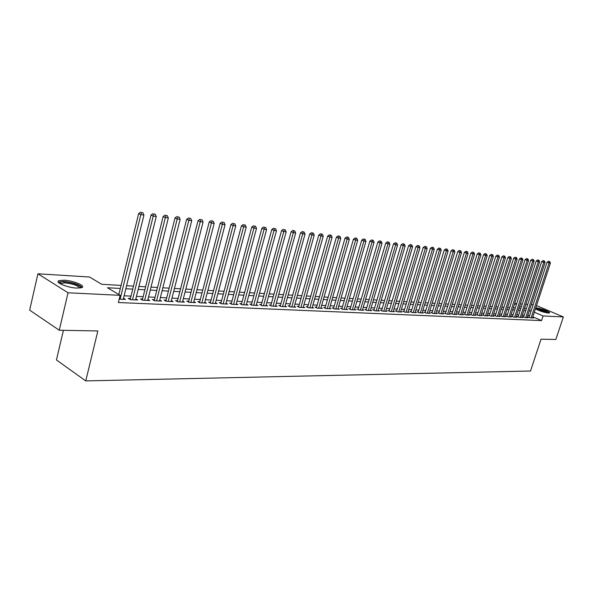 <?xml version="1.0" encoding="UTF-8"?>
<svg xmlns="http://www.w3.org/2000/svg" width="593" height="593" viewBox="0 0 593 593"><rect width="100%" height="100%" fill="white"/><g stroke="black" fill="none" stroke-linecap="round" stroke-linejoin="round"><path stroke-width="0.89" d="M535.753 307.893L536.265 307.9C540.156 308.019 551.067 312.155 549.437 312.911L548.347 313.045C543.44 312.311 539.148 310.888 535.472 308.768M76.823 288.094C67.595 287.768 54.497 282.342 58.84 280.682L64.051 280.185C73.235 280.578 86.081 285.878 81.878 287.583L76.823 288.094M63.421 330.316L56.446 359.966L85.748 380.906L530.52 371.01L541.024 339.196L555.849 339.47L563.35 316.944L543.077 315.95L534.345 312.207M85.748 380.906L97.845 330.961L59.263 330.242L29.65 310.139L37.93 273.796L89.558 277.02L101.714 284.299L121.083 285.403M514.68 303.586L516.666 303.712M520.306 303.942L522.24 304.061M525.85 304.291L527.74 304.409M531.321 304.632L533.159 304.743M529.141 317.04L528.2 316.996L530.172 317.855L533.404 318.004L532.566 317.64M523.708 316.788L522.752 316.744L524.731 317.603L528.007 317.759L527.162 317.388M518.2 316.529L517.229 316.484L519.216 317.359L522.537 317.507L521.677 317.129M512.611 316.269L511.626 316.225L513.62 317.099L516.985 317.255L516.118 316.87M506.948 316.01L505.948 315.958L507.942 316.84L511.359 316.996L510.477 316.61M501.204 315.743L500.188 315.691L502.189 316.58L505.651 316.736L504.754 316.343M495.37 315.469L494.34 315.424L496.348 316.314L499.862 316.477L498.958 316.069M489.455 315.194L488.417 315.142L490.426 316.047L493.991 316.21L493.072 315.795M483.458 314.913L482.398 314.868L484.422 315.772L488.032 315.936L487.098 315.52M477.372 314.631L476.298 314.579L478.321 315.491L481.99 315.661L481.042 315.231M471.19 314.342L470.101 314.29L472.132 315.209L475.86 315.38L474.897 314.95M464.927 314.053L463.815 314.001L465.853 314.927L469.634 315.098L468.655 314.653M458.559 313.756L457.44 313.704L459.479 314.631L463.311 314.809L462.325 314.357M452.103 313.452L450.962 313.4L453.008 314.342L456.899 314.52L455.898 314.06M445.543 313.148L444.387 313.097L446.44 314.038L450.391 314.223L449.368 313.749M438.887 312.837L437.708 312.785L439.769 313.734L443.779 313.919L442.749 313.445M432.127 312.526L430.933 312.474L432.994 313.43L437.071 313.615L436.018 313.126M425.263 312.207L424.047 312.148L426.115 313.111L430.251 313.304L429.184 312.808M418.287 311.881L417.057 311.822L419.125 312.8L423.328 312.985L422.246 312.481M411.201 311.555L409.948 311.495L412.024 312.474L416.301 312.667L415.196 312.148M404.003 311.221L402.736 311.162L404.811 312.148L409.155 312.341L408.036 311.814M396.695 310.88L395.405 310.821L397.488 311.814L401.898 312.014L400.757 311.473M389.26 310.532L387.948 310.473L390.038 311.473L394.523 311.673L393.367 311.125M381.714 310.183L380.38 310.117L382.47 311.125L387.021 311.332L385.85 310.769M374.035 309.82L372.678 309.761L374.776 310.776L379.409 310.984L378.215 310.413M366.229 309.457L364.851 309.398L366.948 310.421L371.663 310.636L370.447 310.043M358.298 309.094L356.897 309.027L358.995 310.057L363.783 310.272L362.553 309.672M350.226 308.716L348.803 308.649L350.908 309.687L355.778 309.909L354.525 309.294M342.02 308.33L340.575 308.264L342.68 309.316L347.631 309.539L346.356 308.909M333.674 307.945L332.199 307.878L334.311 308.931L339.352 309.161L338.054 308.516M325.186 307.552L323.682 307.478L325.802 308.545L330.924 308.783L329.604 308.115M316.543 307.152L315.016 307.078L317.136 308.152L322.355 308.39L321.006 307.708M307.752 306.737L306.203 306.67L308.316 307.752L313.63 307.989L312.259 307.3M298.805 306.322L297.226 306.247L299.346 307.344L304.75 307.589L303.357 306.877M289.695 305.899L288.087 305.825L290.207 306.922L295.714 307.174L294.298 306.448M280.422 305.469L278.784 305.395L280.912 306.499L286.508 306.759L285.07 306.01M270.979 305.032L269.311 304.95L271.438 306.07L277.139 306.329L275.678 305.565M261.365 304.58L259.667 304.505L261.787 305.632L267.599 305.892L266.109 305.106M251.573 304.127L249.838 304.046L251.966 305.18L257.881 305.454L256.361 304.646M241.588 303.66L239.824 303.579L241.951 304.728L247.985 305.002L246.436 304.172M231.418 303.186L229.624 303.105L231.752 304.261L237.897 304.543L236.318 303.69M221.056 302.704L219.225 302.623L221.352 303.786L227.616 304.076L226.007 303.193M210.493 302.215L208.625 302.126L210.752 303.305L217.134 303.594L215.496 302.697M199.722 301.711L197.817 301.622L199.945 302.815L206.453 303.112L204.785 302.178M188.744 301.2L186.802 301.111L188.922 302.311L195.557 302.615L193.859 301.659M177.544 300.681L175.558 300.592L177.678 301.8L184.453 302.111L182.718 301.125M166.114 300.147L164.091 300.058L166.21 301.274L173.119 301.592L171.347 300.577M154.462 299.606L152.394 299.509L154.506 300.747L161.555 301.066L159.754 300.021M142.565 299.057L140.459 298.954L142.565 300.199L149.762 300.525L147.916 299.45M130.423 298.487L128.266 298.39L130.371 299.643L137.717 299.976L135.834 298.865M120.335 288.457L107.496 287.761L120.134 295.329L118.37 302.541L541.55 320.598L532.833 316.825M529.66 315.469L527.814 315.38M524.227 315.209L522.329 315.113M518.719 314.942L516.77 314.846M513.13 314.668L511.136 314.572M507.467 314.394L505.414 314.297M501.722 314.112L499.617 314.016M495.896 313.83L493.732 313.727M489.981 313.549L487.765 313.438M483.984 313.252L481.701 313.141M477.899 312.956L475.556 312.845M471.724 312.659L469.322 312.541M465.453 312.355L462.992 312.237M459.093 312.044L456.566 311.925M452.637 311.733L450.035 311.607M446.084 311.414L443.416 311.288M439.428 311.088L436.685 310.954M432.668 310.762L429.851 310.628M425.804 310.428L422.913 310.287M418.828 310.095L415.863 309.946M411.75 309.746L408.703 309.598M404.552 309.398L401.431 309.249M397.243 309.042L394.034 308.886M389.816 308.679L386.517 308.523M382.263 308.316L378.883 308.152M374.591 307.945L371.114 307.774M366.785 307.567L363.22 307.389M358.854 307.181L355.192 307.004M350.789 306.789L347.024 306.603M342.584 306.388L338.722 306.203M334.237 305.981L330.271 305.788M325.75 305.573L321.673 305.373M317.114 305.15L312.926 304.95M308.323 304.728L304.024 304.52M299.376 304.291L294.958 304.076M290.266 303.846L285.73 303.631M281 303.401L276.338 303.171M271.557 302.941L266.761 302.712M261.943 302.474L257.014 302.237M252.144 302L247.088 301.755M242.166 301.511L236.97 301.259M232.004 301.022L226.652 300.762M221.641 300.518L216.141 300.251M211.078 300.006L205.423 299.732M200.308 299.48L194.497 299.198M189.323 298.946L183.348 298.657M178.13 298.405L171.977 298.109M166.7 297.849L160.377 297.545M155.047 297.286L148.539 296.967M143.15 296.708L136.457 296.381M131.009 296.115L124.115 295.781M119.2 299.139L125.427 299.421L123.507 298.272M59.263 330.242L68.047 292.786L37.93 273.796M536.517 305.573L563.35 316.944M541.55 320.598L543.077 315.95M120.134 295.329L68.047 292.786M531.158 310.865L529.319 310.762M525.732 310.569L523.841 310.465M520.231 310.265L518.289 310.161M514.65 309.961L512.656 309.85M508.994 309.65L506.941 309.539M503.249 309.338L501.152 309.227M497.431 309.02L495.274 308.909M491.523 308.701L489.307 308.582M485.534 308.375L483.258 308.249M479.455 308.041L477.113 307.915M473.281 307.708L470.879 307.574M467.017 307.367L464.556 307.233M460.665 307.018L458.137 306.877M454.216 306.663L451.614 306.522M447.663 306.307L444.995 306.166M441.014 305.944L438.271 305.795M434.261 305.58L431.445 305.425M427.397 305.202L424.514 305.047M420.437 304.824L417.472 304.661M413.358 304.439L410.312 304.276M406.168 304.046L403.047 303.875M398.859 303.646L395.657 303.475M391.439 303.245L388.148 303.06M383.893 302.83L380.513 302.645M376.221 302.415L372.752 302.222M368.423 301.985L364.858 301.793M360.5 301.555L356.838 301.355M352.435 301.118L348.677 300.91M344.236 300.666L340.375 300.458M335.897 300.214L331.932 299.999M327.41 299.754L323.341 299.532M318.782 299.28L314.594 299.05M309.991 298.805L305.699 298.568M301.051 298.316L296.633 298.071M291.949 297.819L287.412 297.567M282.683 297.315L278.021 297.056M273.247 296.796L268.459 296.537M263.633 296.27L258.711 296.003M253.841 295.737L248.786 295.462M243.871 295.195L238.668 294.914M233.701 294.639L228.357 294.35M223.346 294.076L217.846 293.78M212.783 293.498L207.135 293.194M202.02 292.912L196.209 292.594M191.042 292.312L185.068 291.993M179.842 291.704L173.697 291.371M168.419 291.081L162.097 290.74M156.767 290.444L150.259 290.088M144.87 289.799L138.176 289.436M132.728 289.139L125.842 288.761M524.501 308.449L525.769 308.523L524.635 308.034M521.403 306.648L519.668 305.906M516.414 304.505L514.628 303.742M126.591 285.715L133.477 286.115M138.925 286.426L145.619 286.804M151.007 287.116L157.508 287.486M162.845 287.79L169.168 288.154M174.438 288.45L180.591 288.806M185.809 289.102L191.784 289.443M196.95 289.74L202.762 290.073M207.876 290.362L213.524 290.681M218.587 290.978L224.087 291.289M229.098 291.571L234.443 291.882M239.409 292.164L244.605 292.46M249.52 292.742L254.575 293.031M259.445 293.305L264.367 293.587M269.185 293.861L273.973 294.135M278.754 294.41L283.41 294.677M288.139 294.951L292.675 295.203M297.367 295.477L301.778 295.729M306.418 295.989L310.717 296.233M315.32 296.5L319.501 296.737M324.06 296.997L328.129 297.234M332.651 297.493L336.616 297.716M341.094 297.975L344.956 298.19M349.396 298.449L353.154 298.664M357.549 298.909L361.211 299.124M365.57 299.369L369.135 299.576M373.457 299.821L376.933 300.021M381.217 300.266L384.598 300.458M388.852 300.703L392.143 300.888M396.354 301.125L399.563 301.311M403.744 301.548L406.865 301.726M411.008 301.963L414.055 302.141M418.169 302.378L421.126 302.541M425.203 302.778L428.094 302.941M432.134 303.171L434.951 303.334M438.961 303.564L441.696 303.72M445.684 303.95L448.345 304.098M452.296 304.328L454.898 304.476M458.812 304.698L461.347 304.839M465.231 305.061L467.699 305.202M471.561 305.425L473.955 305.565M477.788 305.78L480.122 305.914M483.925 306.129L486.201 306.262M489.974 306.477L492.19 306.603M495.941 306.818L498.098 306.944M501.811 307.152L503.917 307.27M507.608 307.485L509.654 307.604M513.316 307.811L515.31 307.923M518.949 308.13L520.884 308.241M120.12 299.176L140.83 214.659L143.951 215.029L123.248 299.324M118.845 294.551L138.651 213.562L140.83 214.659L141.579 212.531L142.824 212.679L141.579 212.531M140.704 212.094L138.651 213.562M143.951 215.029L142.824 212.679M59.522 283.306L59.596 282.735C60.152 282.023 61.828 281.742 64.63 281.875C71.961 282.186 82.523 286.234 80.492 287.976M79.729 288.072C77.965 285.567 73.013 283.825 64.867 282.861L60.175 283.721M82.145 287.427C79.173 284.432 73.065 282.416 63.822 281.379L58.27 282.112M535.887 309.064C536.828 308.79 539.015 309.183 542.447 310.243C545.768 311.355 547.717 312.289 548.295 313.037M547.25 312.926L542.269 310.762L536.806 309.576M548.999 313.037L542.506 310.102L535.516 308.634M132.528 299.747L153.216 216.126L156.27 216.489L135.582 299.88M130.163 299.524L151.03 215.037L153.216 216.126L153.943 214.021L155.166 214.169L153.943 214.021M153.068 213.584L151.03 215.037M156.27 216.489L155.166 214.169M144.67 300.295L165.343 217.564L168.338 217.92L147.672 300.436M142.313 300.051L163.157 216.482L165.343 217.564L166.055 215.474L167.248 215.622L166.055 215.474M165.18 215.044L163.157 216.482M168.338 217.92L167.248 215.622M156.574 300.836L177.225 218.973L180.153 219.314L159.51 300.97M154.217 300.577L175.031 217.898L177.225 218.973L177.915 216.905L179.086 217.045L177.915 216.905M177.033 216.475L175.031 217.898M180.153 219.314L179.086 217.045M168.234 301.37L188.856 220.344L191.732 220.685L171.11 301.503M165.877 301.088L186.662 219.284L188.856 220.344L189.53 218.298L190.679 218.439L189.53 218.298M188.648 217.876L186.662 219.284M191.732 220.685L190.679 218.439M179.664 301.889L200.256 221.693L203.073 222.027L182.481 302.015M177.307 301.592L198.062 220.64L200.256 221.693L200.908 219.669L202.035 219.803L200.908 219.669M200.026 219.247L198.062 220.64M203.073 222.027L202.035 219.803M190.864 302.4L211.427 223.02L214.184 223.346L193.629 302.526M188.515 302.082L209.233 221.967L211.427 223.02L212.064 221.011L213.161 221.145L212.064 221.011M211.182 220.589L209.233 221.967M214.184 223.346L213.161 221.145M201.85 302.897L222.375 224.317L225.081 224.636L204.563 303.023M199.5 302.571L220.181 223.272L222.375 224.317L222.99 222.323L224.072 222.457L222.99 222.323M222.108 221.908L220.181 223.272M225.081 224.636L224.072 222.457M212.62 303.394L233.108 225.585L235.762 225.896L215.281 303.512M210.278 303.045L230.914 224.554L233.108 225.585L233.709 223.613L234.769 223.739L233.709 223.613M232.827 223.198L230.914 224.554M235.762 225.896L234.769 223.739M223.183 303.875L243.634 226.83L246.236 227.141L225.792 303.994M220.848 303.512L241.433 225.807L243.634 226.83L244.22 224.873L245.257 224.999L244.22 224.873M243.338 224.465L241.433 225.807M246.236 227.141L245.257 224.999M233.546 304.342L253.96 228.053L256.51 228.357L236.11 304.461M231.211 303.972L251.758 227.03L253.96 228.053L254.523 226.118L255.546 226.237L254.523 226.118M253.641 225.711L251.758 227.03M256.51 228.357L255.546 226.237M243.716 304.809L264.085 229.254L266.583 229.543L246.228 304.921M241.388 304.424L261.884 228.238L264.085 229.254L264.634 227.334L265.634 227.453L264.634 227.334M263.752 226.926L261.884 228.238M266.583 229.543L265.634 227.453M253.7 305.262L274.018 230.425L276.471 230.714L256.161 305.373M251.373 304.861L271.816 229.424L274.018 230.425L274.552 228.52L275.53 228.639L274.552 228.52M273.669 228.12L271.816 229.424M276.471 230.714L275.53 228.639M263.492 305.706L283.765 231.581L286.174 231.863L265.916 305.818M261.172 305.299L281.564 230.581L283.765 231.581L284.284 229.691L285.248 229.81L284.284 229.691M283.402 229.298L281.564 230.581M286.174 231.863L285.248 229.81M273.106 306.144L293.327 232.715L295.692 232.99L275.486 306.255M270.786 305.729L291.133 231.722L293.327 232.715L293.839 230.84L294.78 230.959L292.957 230.447L293.839 230.84M292.957 230.447L291.133 231.722M295.692 232.99L294.78 230.959M282.55 306.574L302.719 233.82L305.039 234.102L284.885 306.685M280.237 306.151L300.525 232.841L302.719 233.82L303.216 231.967L304.142 232.078L302.334 231.581L303.216 231.967M302.334 231.581L300.525 232.841M305.039 234.102L304.142 232.078M291.823 306.996L311.94 234.917L314.216 235.184L294.113 307.1M289.51 306.566L309.746 233.939L311.94 234.917L312.422 233.079L313.334 233.19L311.54 232.686L312.422 233.079M311.54 232.686L309.746 233.939M314.216 235.184L313.334 233.19M300.925 307.411L320.991 235.984L323.229 236.251L303.179 307.515M298.627 306.974L318.804 235.021L320.991 235.984L321.458 234.161L322.355 234.272L320.583 233.775L321.458 234.161M320.583 233.775L318.804 235.021M323.229 236.251L322.355 234.272M309.872 307.819L329.886 237.037L332.08 237.296L312.088 307.923M307.574 307.367L327.699 236.073L329.886 237.037L330.338 235.228L331.22 235.339L329.463 234.85L330.338 235.228M329.463 234.85L327.699 236.073M332.08 237.296L331.22 235.339M318.663 308.219L338.618 238.075L340.775 238.327L320.835 308.323M316.373 307.767L336.431 237.118L338.618 238.075L339.055 236.281L339.922 236.385L338.188 235.903L339.055 236.281M338.188 235.903L336.431 237.118M340.775 238.327L339.922 236.385M327.299 308.612L347.194 239.09L349.314 239.342L329.434 308.708M325.016 308.152L345.015 238.141L347.194 239.09L347.624 237.311L348.476 237.415L346.757 236.933L347.624 237.311M346.757 236.933L345.015 238.141M349.314 239.342L348.476 237.415M335.786 308.997L355.622 240.083L357.712 240.335L337.884 309.094M333.511 308.53L353.45 239.142L355.622 240.083L356.045 238.327L356.875 238.423L355.17 237.949L356.045 238.327M355.17 237.949L353.45 239.142M357.712 240.335L356.875 238.423M344.133 309.383L363.909 241.069L365.955 241.307L346.193 309.472M341.857 308.909L361.737 240.128L363.909 241.069L364.317 239.32L365.14 239.416L363.45 238.942L364.317 239.32M363.45 238.942L361.737 240.128M365.955 241.307L365.14 239.416M352.331 309.754L372.048 242.033L374.064 242.27L354.362 309.85M350.063 309.272L369.884 241.099L372.048 242.033L372.448 240.298L373.256 240.395L371.581 239.928L372.448 240.298M371.581 239.928L369.884 241.099M374.064 242.27L373.256 240.395M360.396 310.124L380.054 242.974L382.033 243.212L362.397 310.213M358.135 309.635L377.889 242.055L380.054 242.974L380.439 241.255L381.232 241.351L379.579 240.891L380.439 241.255M379.579 240.891L377.889 242.055M382.033 243.212L381.232 241.351M368.327 310.48L387.926 243.908L389.868 244.138L370.291 310.569M366.074 309.991L385.761 242.989L387.926 243.908L388.304 242.203L389.082 242.292L387.437 241.833L388.304 242.203M387.437 241.833L385.761 242.989M389.868 244.138L389.082 242.292M376.132 310.836L395.664 244.827L397.577 245.05L378.06 310.925M373.879 310.347L393.507 243.916L395.664 244.827L396.028 243.13L396.799 243.226L395.168 242.767L396.028 243.13M395.168 242.767L393.507 243.916M397.577 245.05L396.799 243.226M383.804 311.184L403.27 245.724L405.152 245.947L385.702 311.273M381.558 310.688L401.12 244.82L403.27 245.724L403.625 244.049L404.382 244.138L402.766 243.686L403.625 244.049M402.766 243.686L401.12 244.82M405.152 245.947L404.382 244.138M391.35 311.533L410.756 246.614L412.609 246.829L393.218 311.614M389.112 311.029L408.607 245.71L410.756 246.614L411.105 244.946L411.846 245.035L410.245 244.583L411.105 244.946M410.245 244.583L408.607 245.71M412.609 246.829L411.846 245.035M398.778 311.866L418.117 247.481L419.94 247.696L400.616 311.955M396.547 311.362L415.975 246.592L418.117 247.481L418.458 245.828L419.184 245.917L417.598 245.472L418.458 245.828M417.598 245.472L415.975 246.592M419.94 247.696L419.184 245.917M406.086 312.2L425.359 248.341L427.153 248.556L407.895 312.281M403.863 311.696L423.224 247.451L425.359 248.341L425.692 246.695L426.411 246.784L424.84 246.347L425.692 246.695M424.84 246.347L423.224 247.451M427.153 248.556L426.411 246.784M413.277 312.533L432.49 249.186L434.254 249.394L415.056 312.615M411.06 312.022L430.355 248.304L432.49 249.186L432.808 247.555L433.52 247.637L431.956 247.199L432.808 247.555M431.956 247.199L430.355 248.304M434.254 249.394L433.52 247.637M420.355 312.852L439.502 250.016L441.236 250.216L422.105 312.934M418.147 312.341L437.375 249.134L439.502 250.016L439.813 248.4L440.51 248.482L438.968 248.044L439.813 248.4M438.968 248.044L437.375 249.134M441.236 250.216L440.51 248.482M427.323 313.171L446.403 250.832L448.115 251.032L429.05 313.245M425.122 312.652L444.283 249.957L446.403 250.832L446.714 249.223L447.396 249.312L445.862 248.882L446.714 249.223M445.862 248.882L444.283 249.957M448.115 251.032L447.396 249.312M434.187 313.482L453.2 251.632L454.883 251.832L435.885 313.556M431.993 312.963L451.088 250.772L453.2 251.632L453.497 250.046L454.171 250.127L452.652 249.697L453.497 250.046M452.652 249.697L451.088 250.772M454.883 251.832L454.171 250.127M440.94 313.793L459.894 252.425L461.547 252.625L442.615 313.867M438.753 313.267L457.781 251.565L459.894 252.425L460.183 250.846L460.843 250.928L459.338 250.505L460.183 250.846M459.338 250.505L457.781 251.565M461.547 252.625L460.843 250.928M447.596 314.09L466.476 253.204L468.107 253.396L449.242 314.171M445.417 313.571L464.371 252.351L466.476 253.204L466.758 251.64L467.41 251.714L465.92 251.299L466.758 251.64M465.92 251.299L464.371 252.351M468.107 253.396L467.41 251.714M454.149 314.394L472.962 253.974L474.57 254.167L455.772 314.468M451.977 313.867L470.864 253.122L472.962 253.974L473.236 252.418L473.881 252.492L472.399 252.077L473.236 252.418M472.399 252.077L470.864 253.122M474.57 254.167L473.881 252.492M460.598 314.683L479.352 254.731L480.93 254.916L462.199 314.757M458.433 314.157L477.254 253.886L479.352 254.731L479.618 253.181L480.248 253.263L478.781 252.848L479.618 253.181M478.781 252.848L477.254 253.886M480.93 254.916L480.248 253.263M466.958 314.972L485.645 255.472L487.201 255.657L468.537 315.046M464.801 314.446L483.554 254.634L485.645 255.472L485.904 253.937L486.527 254.012L485.067 253.604L485.904 253.937M485.067 253.604L483.554 254.634M487.201 255.657L486.527 254.012M473.221 315.261L491.842 256.206L493.376 256.391L474.771 315.328M471.072 314.727L489.759 255.375L491.842 256.206L492.094 254.686L492.709 254.76L491.263 254.353L492.094 254.686M491.263 254.353L489.759 255.375M493.376 256.391L492.709 254.76M479.396 315.543L497.942 256.932L499.454 257.11L480.923 315.609M477.254 315.009L495.867 256.102L497.942 256.932L498.194 255.42L498.795 255.487L497.364 255.086L498.194 255.42M497.364 255.086L495.867 256.102M499.454 257.11L498.795 255.487M485.474 315.817L503.961 257.644L505.451 257.822L486.986 315.884M483.339 315.283L501.886 256.821L503.961 257.644L504.198 256.139L504.799 256.213L503.368 255.813L504.198 256.139M503.368 255.813L501.886 256.821M505.451 257.822L504.799 256.213M491.471 316.091L509.884 258.348L511.351 258.518L492.953 316.158M489.344 315.558L507.823 257.525L509.884 258.348L510.121 256.851L510.706 256.925L509.298 256.524L510.121 256.851M509.298 256.524L507.823 257.525M511.351 258.518L510.706 256.925M497.379 316.358L515.725 259.037L517.17 259.208L498.839 316.425M495.259 315.824L513.671 258.222L515.725 259.037L515.954 257.555L516.533 257.621L515.132 257.229L515.954 257.555M515.132 257.229L513.671 258.222M517.17 259.208L516.533 257.621M503.205 316.625L521.484 259.719L522.907 259.89L504.643 316.692M501.085 316.091L519.431 258.911L521.484 259.719L521.707 258.244L522.277 258.311L520.884 257.925L521.707 258.244M520.884 257.925L519.431 258.911M522.907 259.89L522.277 258.311M508.942 316.884L527.155 260.386L528.563 260.557L510.365 316.951M506.837 316.351L525.109 259.586L527.155 260.386L527.377 258.926L527.94 258.993L526.554 258.607L527.377 258.926M526.554 258.607L525.109 259.586M528.563 260.557L527.94 258.993M514.605 317.144L532.751 261.053L534.137 261.216L516.006 317.211M512.5 316.61L530.713 260.253L532.751 261.053L532.966 259.601L533.515 259.667L532.143 259.282L532.966 259.601M532.143 259.282L530.713 260.253M534.137 261.216L533.515 259.667M520.187 317.396L538.266 261.706L539.63 261.869L521.566 317.463M518.089 316.862L536.235 260.905L538.266 261.706L538.474 260.26L539.022 260.327L537.658 259.942L538.474 260.26M537.658 259.942L536.235 260.905M539.63 261.869L539.022 260.327M525.687 317.648L543.707 262.351L545.049 262.506L527.051 317.715M523.604 317.114L541.676 261.557L543.707 262.351L543.907 260.913L544.441 260.979L543.092 260.601L543.907 260.913M543.092 260.601L541.676 261.557M545.049 262.506L544.441 260.979M531.12 317.9L549.066 262.981L550.393 263.136L532.462 317.959M529.038 317.359L547.043 262.195L549.066 262.981L549.259 261.557L549.793 261.624L548.451 261.246L549.259 261.557M548.451 261.246L547.043 262.195M550.393 263.136L549.793 261.624M60.212 283.662L59.596 282.735M60.545 283.928L60.701 283.269"/></g></svg>

